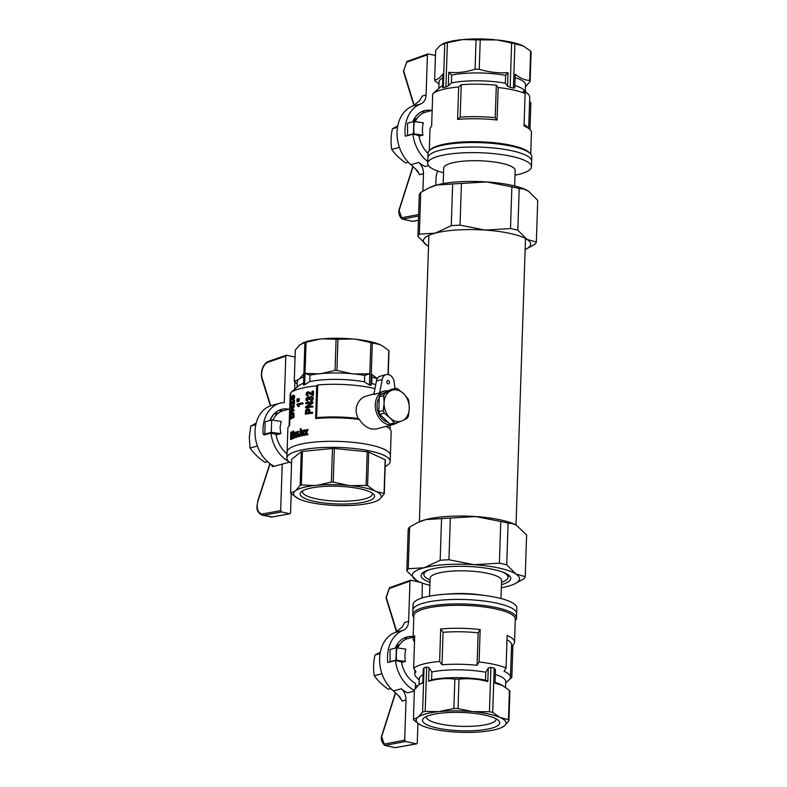 <?xml version="1.0" encoding="UTF-8"?>
<svg xmlns="http://www.w3.org/2000/svg" width="787" height="787" viewBox="0 0 787 787"><rect width="100%" height="100%" fill="white"/><g stroke="black" fill="none" stroke-linecap="round" stroke-linejoin="round"><path stroke-width="1.18" d="M443.553 172.796A51.903 12.326 1.9 0 1 427.705 163.332L427.892 157.734A51.903 12.326 1.9 0 1 480.178 147.13A51.903 12.326 1.9 0 1 531.648 161.178A51.903 12.326 -178.1 0 0 512.229 150.848A51.903 12.326 -178.1 0 0 457.513 147.622A51.903 12.326 -178.1 0 0 427.892 157.734L428.039 153.258A51.903 12.326 -178.1 0 1 429.712 150.297A51.903 12.326 -178.1 0 1 512.376 146.372A51.903 12.326 -178.1 0 1 530.32 153.632A51.903 12.326 -178.1 0 1 531.796 156.692L531.461 166.775A51.903 12.326 1.9 0 1 515.023 175.167M427.705 163.332A51.903 12.326 1.9 0 1 479.991 152.737A51.903 12.326 1.9 0 1 531.461 166.775M443.189 183.607L443.711 168.064A35.759 8.49 1.9 0 1 464.114 161.099A35.759 8.49 1.9 0 1 501.801 163.322A35.759 8.49 1.9 0 1 515.18 170.435L514.668 185.978M419.343 234.152L420.72 192.461A59.399 14.107 -178.1 0 0 419.294 194.625L417.907 236.316A59.399 14.107 1.9 0 1 419.343 234.152L435.201 233.149L451.276 225.682L452.653 184.001L436.795 184.994L428.885 187.906L420.72 192.461M428.236 246.193L427.056 245.495A53.634 12.74 1.9 0 1 435.201 233.149A53.634 12.74 1.9 0 1 485.156 230.089A53.634 12.74 1.9 0 1 526.975 239.376L536.341 242.081L537.718 200.4L528.569 191.221L523.876 189.077L519.204 188.506A59.399 14.107 -178.1 0 0 511.875 186.883L486.75 181.935L461.418 183.46A59.399 14.107 -178.1 0 0 452.653 184.001M536.341 242.081A59.399 14.107 1.9 0 1 534.904 244.255L525.401 249.44A53.634 12.74 1.9 0 1 525.145 249.548M451.276 225.682A59.399 14.107 1.9 0 1 460.041 225.151L485.156 230.089L510.488 228.564L511.875 186.883M510.488 228.564A59.399 14.107 1.9 0 1 517.826 230.197L519.204 188.506M460.041 225.151L461.418 183.46M428.522 246.351A53.634 12.74 1.9 0 1 428.276 246.213A53.634 12.74 1.9 0 1 427.056 245.495L417.907 236.316M517.826 230.197L526.975 239.376A53.634 12.74 1.9 0 1 525.401 249.44M428.885 187.906L430.233 187.276A53.634 12.74 1.9 0 1 436.795 184.994A53.634 12.74 1.9 0 1 486.75 181.935A53.634 12.74 1.9 0 1 527.359 190.503A53.634 12.74 1.9 0 1 527.398 190.523M417.248 118.119L413.637 119.88M413.145 120.903L416.461 119.29M397.76 125.91L392.438 128.714L397.504 127.366M392.438 128.714C390.854 135.964 390.627 142.86 391.749 149.402C395.084 154.272 399.766 158.787 405.797 162.939L408.364 162.26M391.749 149.402L399.403 147.376M508.018 72.65L507.576 86.236L510.163 87.337L511.629 43.029L497.109 39.95L480.227 39.871L479.244 69.276C488.747 72.197 498.338 73.329 508.018 72.65A11396.665 6858.685 102.5 0 1 505.598 75.375L505.333 83.215A12040.323 7246.047 102.5 0 1 507.576 86.236M480.227 39.871A47.869 11.372 -178.1 0 0 476.056 39.852L462.805 39.557L447.38 42.695L445.914 87.003L448.324 85.931A12040.323 9180.817 -104.8 0 1 451.394 82.94A43.255 10.27 -178.1 0 1 505.333 83.215M476.056 39.852L475.082 69.246C466.278 72.089 457.513 73.112 448.777 72.345L448.324 85.931M445.914 87.003A47.869 11.372 -178.1 0 0 443.288 87.691L442.56 87.455L443.002 73.87C440.149 77.716 437.365 79.753 434.64 79.969A47.869 11.372 1.9 0 0 435.093 80.972L438.989 84.002M530.635 51.066L523.385 46.059L514.895 43.757L513.429 88.055L514.767 87.829L515.219 74.244C519.991 78.129 524.801 80.205 529.661 80.461A47.869 11.372 1.9 0 1 530.123 81.464L531.097 52.07A47.869 11.372 -178.1 0 0 530.635 51.066L529.661 80.461M528.697 128.271L529.73 97.214A47.869 11.372 -178.1 0 0 528.372 94.381A47.869 11.372 -178.1 0 0 523.286 91.223L525.116 93.505A50.752 12.051 -178.1 0 0 498.141 87.514L496.312 85.232A47.869 11.372 -178.1 0 0 461.241 84.721L458.673 86.964A50.752 12.051 -178.1 0 0 442.225 89.639A50.752 12.051 -178.1 0 0 432.702 93.85L431.63 126.323A50.752 12.051 -178.1 0 0 429.987 129.216L429.279 150.71M530.723 154.075L531.441 132.58A50.752 12.051 -178.1 0 0 529.995 129.589L530.881 102.999L529.592 101.189M528.372 94.381L524.034 90.023A43.255 10.27 -178.1 0 0 514.846 85.478M513.429 88.055A47.869 11.372 -178.1 0 0 510.163 87.337M442.619 85.694A43.255 10.27 -178.1 0 0 440.199 87.239L432.702 93.85M530.32 153.632L529.238 152.54A50.752 12.051 -178.1 0 0 511.698 145.438A50.752 12.051 -178.1 0 0 440.386 145.074A50.752 12.051 -178.1 0 0 430.863 149.274L429.712 150.297M524.093 124.602A47.869 11.372 -178.1 0 1 527.29 126.864L529.995 129.589A50.752 12.051 -178.1 0 0 524.044 125.979L525.116 93.505M498.141 87.514L497.069 119.998A50.752 12.051 -178.1 0 0 457.591 119.437L460.169 117.194A47.869 11.372 -178.1 0 1 495.23 117.706L497.069 119.998M458.673 86.964L457.591 119.437M496.312 85.232L495.23 117.706M461.241 84.721L460.169 117.194M432.152 110.387L425.737 112.088A24.22 18.465 75.2 0 0 415.202 121.66M414.07 133.879L413.411 133.82L413.814 121.503L423.298 122.811A24.22 18.465 -104.8 0 0 422.894 135.128L414.07 133.879A33.447 25.509 -104.8 0 1 413.795 127.612A33.447 25.509 -104.8 0 1 414.474 121.552M525.46 86.698L530.123 81.464M515.101 77.638A43.255 10.27 1.9 0 1 525.529 84.74L525.303 91.302M505.598 75.375A43.255 10.27 1.9 0 0 451.649 75.099L451.394 82.94M438.851 88.439L439.067 81.868A43.255 10.27 1.9 0 1 442.874 77.854M451.649 75.099A11396.665 8690.024 -104.8 0 1 448.777 72.345M413.814 121.503L407.509 123.175L407.577 135.59M419.018 136.161L422.894 135.128M407.105 135.492L413.411 133.82M447.38 42.695A47.869 11.372 -178.1 0 0 444.763 43.393L439.913 45.626L435.614 50.565L434.64 79.969M494.856 39.724A44.997 10.684 -178.1 0 0 462.805 39.557M524.349 46.561A44.997 10.684 -178.1 0 0 524.299 46.541A44.997 10.684 -178.1 0 0 523.385 46.059M460.739 39.763A44.997 10.684 -178.1 0 0 442.815 43.836L442.284 44.082M522.253 45.538A44.997 10.684 -178.1 0 0 497.109 39.95M514.895 43.757A47.869 11.372 -178.1 0 0 511.629 43.029M475.082 69.246A47.869 11.372 1.9 0 1 479.244 69.276M444.763 43.393L443.288 87.691M412.909 166.352L398.911 210.277A1.151 1.151 0 0 0 398.852 210.601L399.157 210.257M418.635 214.517L401.655 217.773A1.151 0.895 129.1 0 0 402.127 219.002A1.151 0.698 -77.5 0 0 402.491 219.101A1.151 0.905 -100.9 0 1 401.655 217.773L399.098 210.424L413.096 166.519M422.904 191.103L423.485 173.642C423.485 169.048 421.901 165.309 418.743 162.437L410.912 164.631L417.317 170.622L419.668 174.724A1663.984 982.648 102.2 0 1 415.487 168.752M435.782 185.279L436.077 176.436L437.542 170.966M419.668 100.736A1663.984 982.648 102.2 0 1 422.285 96.024L419.628 100.775L412.86 106.038L420.681 103.982C423.986 102.536 425.787 99.556 426.092 95.03L427.42 54.824L427.971 53.929L407.341 61.278A1.151 1.151 0 0 0 406.82 61.652A1.151 0.59 37.8 0 0 406.82 62.163L427.42 54.824M406.997 61.534A1.151 0.59 37.8 0 0 406.82 61.652L403.554 71.292M407.341 61.278A1.151 0.876 -109.6 0 0 406.82 62.163L403.475 71.194A1.151 1.151 0 0 0 403.524 71.587A1.151 0.639 -17 0 1 403.721 71.056L414.228 105.399M412.86 106.038A33.447 25.509 75.2 0 0 397.071 132.049A33.447 25.509 75.2 0 0 410.912 164.631M418.743 162.437A33.447 25.509 75.2 0 0 425.078 166.519L428.502 165.614M428.039 153.416A25.951 19.793 -104.8 0 1 418.9 135.512L412.919 134.174L405.275 136.21A33.447 25.509 -104.8 0 1 420.681 103.982M431.738 110.495A25.951 19.793 75.2 0 0 424.429 110.642A25.951 19.793 75.2 0 0 412.772 121.778M435.457 55.483L427.971 53.929M412.919 134.174A33.447 25.509 75.2 0 0 427.764 161.502M425.265 112.226A25.951 19.793 75.2 0 0 421.281 111.872M486.543 595.729A51.903 12.326 -178.1 0 0 444.094 594.323L450.715 593.841A35.759 8.49 -178.1 0 1 479.962 594.805L486.543 595.729A51.903 12.326 -178.1 0 1 516.823 607.987L516.636 613.585A51.903 12.326 -178.1 0 0 465.166 599.546A51.903 12.326 -178.1 0 0 412.88 610.141A51.903 12.326 1.9 0 1 442.501 600.028A51.903 12.326 1.9 0 1 497.217 603.265A51.903 12.326 1.9 0 1 516.636 613.585L516.488 618.061A51.903 12.326 1.9 0 1 515.249 620.609M444.094 594.323A51.903 12.326 -178.1 0 0 413.067 604.544L412.732 614.627A51.903 12.326 1.9 0 1 442.353 604.505A51.903 12.326 1.9 0 1 497.069 607.741A51.903 12.326 1.9 0 1 516.488 618.061M429.505 596.153L430.105 578.209A35.759 8.49 1.9 0 1 450.508 571.234A35.759 8.49 1.9 0 1 488.196 573.457A35.759 8.49 1.9 0 1 501.575 580.58L500.985 598.523M502.48 572.011A42.104 9.995 1.9 0 1 508.038 577.225A42.104 9.995 1.9 0 1 503.936 581.327L501.516 582.459M430.036 580.088L427.695 578.799A42.104 9.995 1.9 0 1 423.878 574.441A42.104 9.995 1.9 0 1 429.761 569.601M525.234 576.694L526.621 535.003L516.331 525.145A53.634 12.74 -178.1 0 0 516.252 525.106A53.634 12.74 -178.1 0 0 475.653 516.547L450.321 518.062A59.399 14.107 -178.1 0 0 441.556 518.603L440.169 560.285A59.399 14.107 1.9 0 1 448.944 559.754L474.059 564.692L499.391 563.177A59.399 14.107 1.9 0 1 506.72 564.8L515.869 573.979L525.234 576.694A59.399 14.107 1.9 0 1 523.808 578.858L514.295 584.043A53.634 12.74 -178.1 0 0 515.869 573.979A53.634 12.74 -178.1 0 0 474.059 564.692A53.634 12.74 -178.1 0 0 424.095 567.752L440.169 560.285M450.321 518.062L448.944 559.754M441.556 518.603L425.698 519.607L417.612 522.588L409.624 527.064L408.237 568.755L424.095 567.752A53.634 12.74 -178.1 0 0 415.959 580.098A53.634 12.74 -178.1 0 0 417.179 580.816A53.634 12.74 -178.1 0 0 429.859 585.341M409.624 527.064A59.399 14.107 -178.1 0 0 408.197 529.238L406.81 570.919A59.399 14.107 1.9 0 1 408.237 568.755M516.252 525.106L512.189 523.532L508.107 523.119L506.72 564.8M508.107 523.119A59.399 14.107 -178.1 0 0 500.768 521.486L499.391 563.177M500.768 521.486L475.653 516.547A53.634 12.74 -178.1 0 0 425.698 519.607A53.634 12.74 -178.1 0 0 419.127 521.879L417.789 522.509M509.346 575.74A44.869 10.654 1.9 0 1 508.058 576.645M423.898 573.861A44.869 10.654 1.9 0 1 422.668 572.867M429.968 582.291A44.869 10.654 1.9 0 1 421.075 575.553A44.869 10.654 1.9 0 1 446.672 566.807A44.869 10.654 1.9 0 1 493.98 569.601A44.869 10.654 1.9 0 1 510.763 578.524A44.869 10.654 1.9 0 1 501.437 584.662M501.339 587.712A53.634 12.74 -178.1 0 0 507.733 586.325A53.634 12.74 -178.1 0 0 514.295 584.043M417.13 580.796L406.81 570.919M399.786 644.435L396.176 646.206M395.684 647.219L398.999 645.615M380.298 652.226L374.976 655.03C373.392 662.29 373.166 669.186 374.297 675.718C377.622 680.598 382.305 685.103 388.335 689.264L390.903 688.576M374.976 655.03L380.042 653.692M374.297 675.718L381.941 673.692M495.013 683.155L495.466 669.58L494.187 668.133L492.711 712.432L499.971 717.439L508.461 719.741L509.435 690.347L502.283 685.398L495.013 683.155M508.461 719.741A47.869 11.372 1.9 0 1 508.914 720.754L509.887 691.35A47.869 11.372 -178.1 0 0 509.435 690.347M508.914 720.754L504.615 725.693L501.713 727.483A44.997 10.684 1.9 0 1 483.789 731.556L481.733 731.762A44.997 10.684 1.9 0 1 449.682 731.595L447.419 731.369A44.997 10.684 1.9 0 1 422.275 725.781L421.143 725.26A44.997 10.684 1.9 0 1 420.228 724.778A44.997 10.684 1.9 0 1 417.622 717.528L418.281 717.016A44.997 10.684 1.9 0 1 438.457 711.664L425.196 711.379L426.672 667.071A47.869 11.372 1.9 0 0 424.045 667.769L423.258 669.196L422.806 682.782L418.645 684.956L414.405 689.855L413.431 719.249L417.622 717.528M420.179 724.758L413.893 720.253A47.869 11.372 1.9 0 1 413.431 719.249M438.457 711.664L453.873 708.526A47.869 11.372 1.9 0 1 458.044 708.556L472.564 711.625L489.445 711.714L490.911 667.406L488.274 667.976A12040.323 7246.047 102.5 0 1 485.795 672.246A43.255 10.27 1.9 0 0 431.847 671.97A12040.323 9180.817 -104.8 0 1 429.033 667.671L426.672 667.071M458.044 708.556L459.018 679.151C468.649 678.148 478.25 678.945 487.822 681.562L488.274 667.976M419.225 680.017L416.166 676.938A47.869 11.372 1.9 0 1 414.798 674.105A47.869 11.372 1.9 0 1 416.028 671.675L413.647 668.32A50.752 12.051 1.9 0 1 439.618 661.434L441.999 664.789A47.869 11.372 1.9 0 1 477.07 665.3L479.086 661.995A50.752 12.051 1.9 0 1 506.061 667.976L504.044 671.291A47.869 11.372 1.9 0 1 510.488 677.282A47.869 11.372 1.9 0 1 509.258 679.722L511.825 677.469L512.908 644.996L511.52 646.216M419.068 684.621L419.264 678.738A43.255 10.27 1.9 0 1 423.072 674.725M490.911 667.406A47.869 11.372 1.9 0 1 494.187 668.133M495.308 674.508A43.255 10.27 1.9 0 1 505.726 681.611L505.539 687.317M414.533 641.73A50.752 12.051 1.9 0 1 413.086 638.739L413.854 615.778A50.752 12.051 1.9 0 1 442.815 605.892A50.752 12.051 1.9 0 1 496.312 609.049A50.752 12.051 1.9 0 1 515.298 619.143L514.541 642.103A50.752 12.051 1.9 0 1 512.908 644.996M413.086 638.739A50.752 12.051 1.9 0 1 414.719 635.847L413.647 668.32M439.618 661.434L440.69 628.961A50.752 12.051 1.9 0 1 480.159 629.521L478.142 632.827L477.07 665.3M479.086 661.995L480.159 629.521M506.061 667.976L507.143 635.503A50.752 12.051 1.9 0 1 514.541 642.103M441.999 664.789L443.081 632.315A47.869 11.372 1.9 0 1 478.142 632.827M443.081 632.315L440.69 628.961M507.005 639.723A47.869 11.372 1.9 0 1 511.56 644.809L510.488 677.282M396.609 660.195A33.447 25.509 -104.8 0 1 396.343 653.928A33.447 25.509 -104.8 0 1 397.012 647.878L405.836 649.127A24.22 18.465 -104.8 0 0 405.433 661.454L395.95 660.136L396.353 647.819L397.012 647.878M413.145 637.116L408.276 638.405A24.22 18.465 75.2 0 0 397.74 647.976M415.438 685.625A24.22 18.465 75.2 0 0 417.848 685.684M485.795 672.246L485.53 680.086A11396.665 6858.685 102.5 0 1 487.822 681.562M453.873 708.526L454.847 679.132C446.18 678.03 437.424 678.738 428.581 681.257L429.033 667.671M428.581 681.257A11396.665 8690.024 -104.8 0 1 431.591 679.801L431.847 671.97M485.53 680.086A43.255 10.27 -178.1 0 0 431.591 679.801M503.188 685.871L501.545 684.965A43.255 10.27 -178.1 0 0 495.043 682.349M396.353 647.819L390.047 649.491L390.116 661.916M401.557 662.477L405.433 661.454M389.644 661.808L395.95 660.136M413.805 617.244A51.903 12.326 1.9 0 1 412.732 614.627M501.103 717.96A44.997 10.684 1.9 0 1 504.615 725.693M440.513 711.458A44.997 10.684 1.9 0 1 472.564 711.625M503.955 726.204A44.997 10.684 1.9 0 1 501.713 727.483M474.817 711.851A44.997 10.684 1.9 0 1 499.971 717.439M442.54 712.983A38.632 9.178 -178.1 0 0 423.76 718.128A38.632 9.178 -178.1 0 0 460.818 730.779A38.632 9.178 -178.1 0 0 498.633 720.607A38.632 9.178 -178.1 0 0 442.54 712.983M489.445 711.714A47.869 11.372 1.9 0 1 492.711 712.432M418.281 717.016L422.58 712.068A47.869 11.372 1.9 0 1 425.196 711.379M422.58 712.068L424.045 667.769M459.018 679.151A47.869 11.372 -178.1 0 0 454.847 679.132M426.357 716.524A34.943 8.293 -178.1 0 0 426.318 716.868A34.943 8.293 -178.1 0 0 460.966 726.322A34.943 8.293 -178.1 0 0 496.154 719.18A34.943 8.293 -178.1 0 0 496.144 718.836M422.314 583.088L422.088 597.972M389.545 587.859A1.151 0.59 37.8 0 0 389.358 587.968L386.023 597.52A1.151 1.151 0 0 0 386.073 597.913A1.151 0.639 -17 0 1 386.26 597.382L386.092 597.618M402.206 627.052A1663.984 982.648 102.2 0 1 404.823 622.35L402.177 627.091L395.399 632.364A33.447 25.509 75.2 0 0 379.609 658.365A33.447 25.509 75.2 0 0 393.451 690.947L399.855 696.948L402.216 701.05A1663.984 982.648 102.2 0 1 398.025 695.078M420.337 582.321L410.903 580.226L409.968 581.15L408.63 621.346C408.325 625.872 406.525 628.862 403.219 630.298A33.447 25.509 75.2 0 0 387.814 662.526L395.458 660.5L401.439 661.828A25.951 19.793 -104.8 0 0 415.516 683.362L415.339 688.566M417.927 723.381L417.277 742.958L416.618 743.882L395.33 747.65A1.151 0.885 -100 0 1 395.054 747.64A1.151 0.698 102.5 0 1 394.72 747.571M395.458 660.5A33.447 25.509 75.2 0 0 414.395 690.386M393.451 690.947L401.281 688.753C404.439 691.625 406.023 695.364 406.023 699.958L404.685 740.164L405.551 741.482L416.618 743.882M403.219 630.298L395.399 632.364M401.281 688.753A33.447 25.509 75.2 0 0 407.617 692.835L414.365 691.045M395.31 648.094A25.951 19.793 -104.8 0 1 406.968 636.968A25.951 19.793 -104.8 0 1 413.155 636.614M415.369 687.612A25.951 19.793 75.2 0 0 416.067 687.641M395.448 692.668L381.449 736.593A1.151 1.151 0 0 0 381.4 736.927L381.695 736.583M395.635 692.835L381.636 736.75L384.194 744.089A1.151 0.895 129.1 0 0 384.371 745.181M395.586 747.552A1.151 0.885 -100 0 1 395.33 747.65A1.151 1.151 0 0 1 394.877 747.64L384.853 745.417A1.151 1.151 0 0 1 384.381 745.181A1.151 0.895 129.1 0 0 384.676 745.328A1.151 0.698 102.5 0 0 385.03 745.417A1.151 0.905 -100.9 0 1 384.194 744.089L404.685 740.164M407.814 638.542A25.951 19.793 75.2 0 0 403.82 638.188M396.766 631.715L386.26 597.382L389.358 588.479A1.151 0.876 -109.6 0 1 389.88 587.594A1.151 1.151 0 0 0 389.358 587.978A1.151 0.59 37.8 0 0 389.358 588.479L409.968 581.15M359.934 504.762L356.954 505.057A43.865 10.418 1.9 0 1 326.753 504.9L323.477 504.575A43.865 10.418 1.9 0 1 299.778 499.312L298.145 498.555A43.865 10.418 1.9 0 1 297.506 498.21A43.865 10.418 1.9 0 1 294.83 491.265L295.774 490.517A43.865 10.418 1.9 0 1 314.79 485.481L317.771 485.185A43.865 10.418 1.9 0 1 347.972 485.343L351.248 485.668A43.865 10.418 1.9 0 1 374.946 490.931L376.589 491.698A43.865 10.418 1.9 0 1 379.905 498.978L378.95 499.725A43.865 10.418 1.9 0 1 376.934 500.847A43.865 10.418 1.9 0 1 359.934 504.762M373.107 498.712A37.245 8.844 -178.1 0 0 373.53 494.157A37.245 8.844 -178.1 0 0 337.653 486.277A37.245 8.844 -178.1 0 0 301.342 491.767A37.245 8.844 -178.1 0 0 327.471 503.346A37.245 8.844 -178.1 0 0 373.107 498.712M334.347 448.472A47.063 11.175 -178.1 0 0 332.468 448.462L331.357 482.057A47.063 11.175 1.9 0 1 333.226 482.067L334.347 448.472L367.224 451.777A47.063 11.175 1.9 0 1 368.7 452.102L385.177 459.756A47.063 11.175 -178.1 0 1 385.384 460.208L384.272 493.803L379.905 498.978M385.177 459.756L384.066 493.351A47.063 11.175 1.9 0 1 384.272 493.803M302.788 490.754A34.943 8.293 -178.1 0 0 302.523 491.727A34.943 8.293 -178.1 0 0 332.37 500.935A34.943 8.293 -178.1 0 0 370.962 496.253A34.943 8.293 -178.1 0 0 372.359 494.039A34.943 8.293 -178.1 0 0 372.153 493.055M298.145 498.555L290.777 493.311A47.063 11.175 1.9 0 1 290.57 492.859L291.692 459.264L301.264 451.748L300.152 485.343A47.063 11.175 1.9 0 1 301.332 485.028L314.79 485.481M290.57 492.859L294.83 491.265M295.774 490.517L300.152 485.343M378.95 499.725L376.934 500.847M301.264 451.748A47.063 11.175 1.9 0 1 302.444 451.433L301.332 485.028M367.224 451.777L366.112 485.372A47.063 11.175 1.9 0 1 367.588 485.697L374.946 490.931M368.7 452.102L367.588 485.697M333.226 482.067L347.972 485.343M317.771 485.185L331.357 482.057M351.248 485.668L366.112 485.372M376.589 491.698L384.066 493.351M302.444 451.433L332.468 448.462M291.554 463.366A51.676 12.277 1.9 0 1 286.891 458.024L287.088 451.974A51.676 12.277 1.9 0 1 339.148 441.428A51.676 12.277 1.9 0 1 390.382 455.407A51.676 12.277 -178.1 0 0 339.148 441.428A51.676 12.277 -178.1 0 0 287.088 451.974L287.875 428.462A51.676 12.277 -178.1 0 1 289.537 425.511A51.676 12.277 -178.1 0 1 289.646 425.423L290.728 392.752A768.092 585.676 -104.8 0 1 291.505 392.064A768.092 585.676 -104.8 0 1 291.741 391.847M286.891 458.024A51.676 12.277 1.9 0 1 338.941 447.469A51.676 12.277 1.9 0 1 390.185 461.448A51.676 12.277 1.9 0 1 385.177 466.475M289.114 425.924L290.147 394.71A50.525 12.002 1.9 0 1 290.718 393.018M395.054 423.819A17.304 13.192 -104.8 0 1 393.175 424.527A17.304 13.192 -104.8 0 1 375.989 411.178A17.304 13.192 -104.8 0 1 384.302 391.08A17.304 13.192 -104.8 0 1 388.316 390.834M390.185 461.448L391.169 431.886A51.676 12.277 -178.1 0 0 389.693 428.836A51.676 12.277 -178.1 0 0 386.191 426.377M386.712 426.239A50.525 12.002 1.9 0 1 388.611 427.744L389.693 428.836M374.002 393.805L363.84 396.904L360.446 399.481L358.095 402.6L356.373 407.086L356.088 412.004L357.731 417.936L359.393 419.461C362.669 424.616 366.732 427.794 371.592 428.994L375.881 429.092L393.175 424.527M394.926 388.473L394.218 382.148A7.84 5.981 75.2 0 0 386.151 374.622L380.377 376.156A7.84 5.981 75.2 0 0 376.422 381.006L373.874 394.484L379.649 392.949A17.304 13.192 -104.8 0 1 382.866 391.464L384.302 391.08M272.902 420.199A24.22 18.465 -104.8 0 1 283.418 410.666L289.675 409.004M264.786 434.06L271.279 432.338L271.682 420.022L265.189 421.743L264.786 434.06L266.173 434.375M271.682 420.022L281.116 421.35L280.113 427.4L280.703 433.667L276.119 434.886M271.279 432.338L280.703 433.667M359.393 419.461A51.676 12.277 -178.1 0 0 315.607 418.536A768.092 585.676 -104.8 0 1 316.63 417.641L317.712 384.971A50.525 12.002 1.9 0 1 373.018 388.188A50.525 12.002 1.9 0 1 374.976 388.65M377.239 378.714A43.865 10.418 -178.1 0 0 371.946 377.042L371.287 374.051L370.913 385.384A47.063 11.175 -178.1 0 0 369.437 385.059L369.811 373.717L364.745 375.448A43.865 10.418 -178.1 0 0 354.947 374.022L353.314 373.864A43.826 10.408 1.9 0 1 364.696 375.448L364.745 375.448M309.783 381.567L309.999 375.163A43.826 10.408 1.9 0 1 319.984 373.687A43.826 10.408 1.9 0 1 353.314 373.864L351.681 373.697A43.865 10.418 -178.1 0 0 321.48 373.54L318.489 373.835A43.865 10.418 -178.1 0 0 309.94 375.163L305.031 373.382L304.658 384.725L309.783 381.567A43.826 10.408 -178.1 0 1 364.479 381.852L369.437 385.059M304.658 384.725A47.063 11.175 -178.1 0 0 303.477 385.04L304.884 342.561L299.68 344.903L295.312 350.087L294.279 381.213L298.529 379.619A43.865 10.418 -178.1 0 0 297.25 382.423M303.536 383.269A43.826 10.408 -178.1 0 0 298.46 385.935L291.505 392.064M375.724 384.676A43.826 10.408 -178.1 0 0 371.739 383.466L371.956 377.052A43.826 10.408 1.9 0 1 377.229 378.724M370.913 385.384L371.739 383.466M290.728 392.752A51.676 12.277 1.9 0 1 316.689 385.866A768.092 585.676 75.2 0 1 317.712 384.971M382.079 345.67L382.157 345.709A43.865 10.418 -178.1 0 0 382.079 345.67A43.865 10.418 -178.1 0 0 381.439 345.336L379.796 344.568A43.865 10.418 -178.1 0 0 356.098 339.305L352.832 338.981A43.865 10.418 -178.1 0 0 322.631 338.823L319.64 339.118A43.865 10.418 -178.1 0 0 302.651 343.034L302.149 343.27M303.752 376.835A43.865 10.418 -178.1 0 0 299.483 378.872L303.851 373.697M297.093 387.145L297.26 382.02A43.826 10.408 1.9 0 1 299.001 379.245L298.529 379.619M364.479 381.852L364.696 375.448M318.489 373.835L305.031 373.382L306.064 342.256A47.063 11.175 -178.1 0 0 304.884 342.561M321.48 373.54L335.055 370.402A47.063 11.175 1.9 0 1 336.934 370.411L337.967 339.286A47.063 11.175 -178.1 0 0 336.088 339.276L322.631 338.823M335.055 370.402L336.088 339.276M354.947 374.022L369.811 373.717L370.844 342.591L356.098 339.305M352.832 338.981L337.967 339.286M336.934 370.411L351.681 373.697M319.64 339.118L306.064 342.256M299.483 378.872L299.001 379.245A43.826 10.408 1.9 0 1 303.752 376.855M297.201 383.928L294.486 381.665A47.063 11.175 1.9 0 1 294.279 381.213M379.796 344.568L372.32 342.916A47.063 11.175 -178.1 0 0 370.844 342.591M388.227 374.553L389.004 351.022A47.063 11.175 -178.1 0 0 388.798 350.569L382.157 345.709M388.011 374.514L388.798 350.569M372.32 342.916L371.287 374.051L377.327 378.557M315.607 418.536L316.689 385.866M299.385 401.016L297.84 400.475A52.365 12.435 1.9 0 0 296.945 400.75L296.915 401.695A52.365 12.435 1.9 0 1 297.811 401.419L299.385 401.016L297.811 401.419M296.915 401.695L297.456 401.813A51.676 12.277 1.9 0 1 298.352 401.537M296.453 431.847L296.955 433.46L297.634 431.502A52.365 12.435 1.9 0 1 298.184 431.345L297.22 434.129L298.076 436.549A52.365 12.435 1.9 0 0 297.535 436.696L296.925 434.926L296.217 437.08A52.365 12.435 1.9 0 0 295.715 437.238L296.689 434.286L295.951 432.004A52.365 12.435 1.9 0 1 296.453 431.847L297.22 432.663M298.184 431.345L298.726 431.473L297.761 434.257L298.617 436.667A51.676 12.277 1.9 0 0 298.066 436.815L297.535 436.696M297.22 435.791L296.758 437.198A51.676 12.277 1.9 0 0 296.256 437.356L295.715 437.238M291.898 402.314L291.505 404.518M291.81 401.262L293.403 403.367L293.512 400.18A52.365 12.435 1.9 0 1 293.994 399.973L293.856 404.213A52.365 12.435 1.9 0 0 293.679 404.282L291.367 402.147L290.856 404.154L291.967 404.616L291.888 405.462L290.56 404.626L291.436 401.311L293.423 402.718M293.679 404.282L294.23 404.4A51.676 12.277 1.9 0 1 294.397 404.331L294.545 400.101L293.994 399.973M294.23 404.4L293.512 404.272M310.639 403.033A51.676 12.277 1.9 0 0 306.212 403.711L305.69 402.747A52.365 12.435 1.9 0 1 312.616 401.744L313.157 402.806L307.884 406.594M313.019 406.958L312.439 406.83A52.365 12.435 1.9 0 0 305.523 407.823L306.064 407.941A51.676 12.277 1.9 0 1 313.019 406.958L312.469 405.984A52.365 12.435 1.9 0 0 306.999 406.731L312.577 402.678M313.157 402.806L312.616 401.744M308.209 408.915L309.291 409.84L309.33 412.565A52.365 12.435 1.9 0 1 312.262 412.191L312.242 413.037A52.365 12.435 1.9 0 0 305.317 414.031L305.631 410.253L307.383 408.876L309.399 409.299L309.901 412.486M305.317 414.031L305.858 414.159A51.676 12.277 1.9 0 1 312.813 413.165L312.262 412.191M301.146 433.785L301.303 428.885L300.762 428.767L300.968 435.201L299.955 436.411L298.509 435.329L298.942 434.158L299.591 435.408L299.975 434.739L300.24 428.885A52.365 12.435 1.9 0 1 300.762 428.767M290.039 419.009L290.423 414.533L291.751 412.732L293.866 413.303L293.974 417.356A51.676 12.277 1.9 0 0 290.61 419.137L290.039 419.009A52.365 12.435 1.9 0 1 293.423 417.228L293.974 417.356M293.561 396.087L292.705 397.278L292.833 399.668L290.708 399.835L290.806 396.697A52.365 12.435 1.9 0 1 291.17 396.461L291.741 396.589L291.662 398.92M291.17 396.461L291.082 399.039L291.888 398.881L292.449 395.576L294.289 395.438L294.594 397.769L293.571 399.422L293.01 399.294L293.758 396.973L292.902 395.979L293.462 396.107M308.553 392.802L307.255 393.716L307.609 395.044M308.652 391.877L311.937 394.356L312.046 391.178A52.365 12.435 1.9 0 1 312.97 391.07L312.823 395.3A52.365 12.435 1.9 0 0 312.498 395.34L307.747 392.654L306.605 394.051L306.94 394.877L308.474 395.163L308.317 395.989L306.064 394.946L306.537 392.615L307.865 391.837L309.625 392.182L311.947 394.071M312.498 395.34L313.069 395.468A51.676 12.277 1.9 0 1 313.403 395.428L313.541 391.188L312.97 391.07M313.069 395.468L312.183 395.29M292.587 407.204A51.676 12.277 1.9 0 0 290.974 408.178L290.423 407.204A52.365 12.435 1.9 0 1 293.817 405.423L294.328 406.466L291.849 410.499M294.19 410.617L293.64 410.499A52.365 12.435 1.9 0 0 290.255 412.28L290.836 412.408A51.676 12.277 1.9 0 1 294.19 410.617L293.669 409.653A52.365 12.435 1.9 0 0 290.944 411.011L293.777 406.348M294.328 406.466L293.817 405.423M296.099 432.476L295.312 435.024L295.863 436.775M296.03 437.306L296.069 437.415A51.676 12.277 1.9 0 0 295.578 437.572L295.036 437.454A52.365 12.435 1.9 0 1 295.528 437.297L296.069 437.415M294.8 436.677L294.417 437.995A51.676 12.277 1.9 0 0 293.964 438.162L293.423 438.044A52.365 12.435 1.9 0 1 293.866 437.867L294.417 437.995M293.423 438.044L294.299 435.073L293.649 432.801A52.365 12.435 1.9 0 1 294.102 432.634L294.81 433.332M292.075 435.545L291.77 432.083L291.21 431.965A52.365 12.435 1.9 0 0 290.747 432.211L290.511 439.382L291.072 439.51A51.676 12.277 1.9 0 1 291.377 439.343L291.426 437.779M293.571 438.32L293.02 438.202A52.365 12.435 1.9 0 0 292.646 438.349L293.197 438.477A51.676 12.277 1.9 0 1 293.571 438.32L293.581 438.074M293.6 437.424L293.738 433.135M293.758 432.761L293.807 431.148L293.256 431.02A52.365 12.435 1.9 0 0 292.764 431.227L291.79 437.346M292.705 436.844L292.39 438.831A51.676 12.277 1.9 0 0 292.085 438.979L291.534 438.861A52.365 12.435 1.9 0 1 291.839 438.713L292.39 438.831M307.53 398.025L306.438 399.284L307.579 400.219L307.432 401.045L306.192 400.613L305.799 399.403L307.146 397.366L308.917 397.937L310.039 396.609L311.554 396.5L312.793 397.022L313.393 398.517L312.783 399.993L311.258 400.78L310.59 399.875L312.016 398.891L311.691 397.524L310.629 397.258L311.19 397.386L310.206 397.878L309.852 399.412L308.573 399.314L307.53 398.025L308.081 398.153L307.078 398.989L307.461 400.209M307.579 400.219L307.983 401.173L306.743 400.957M308.012 397.228L309.075 397.563M305.208 429.84L305.897 431.492L306.782 429.584A52.365 12.435 1.9 0 1 307.501 429.466L308.051 429.594L306.802 432.309L307.973 434.798A51.676 12.277 1.9 0 0 307.245 434.906L305.877 432.958L304.943 435.063A52.365 12.435 1.9 0 0 304.264 435.191L305.553 432.309L304.52 429.958A52.365 12.435 1.9 0 1 305.208 429.84L306.163 430.892M306.173 433.647L305.494 435.191A51.676 12.277 1.9 0 0 304.815 435.309L304.264 435.191M296.974 399.993L297.516 400.111A51.676 12.277 1.9 0 1 298.401 399.835L299.463 398.822L297.899 398.773A52.365 12.435 1.9 0 0 297.004 399.048L296.974 399.993A52.365 12.435 1.9 0 1 297.87 399.717L298.401 399.835M304.628 430.204L303.497 432.899L304.382 434.936M304.51 435.241L304.559 435.359A51.676 12.277 1.9 0 0 303.9 435.477L303.359 435.359A52.365 12.435 1.9 0 1 304.018 435.231L304.559 435.359M302.906 434.276L302.297 435.791A51.676 12.277 1.9 0 0 301.677 435.929L301.136 435.811A52.365 12.435 1.9 0 1 301.755 435.673L302.297 435.791M301.136 435.811L302.316 432.899L301.382 430.578A52.365 12.435 1.9 0 1 302.001 430.44L302.897 431.433M303.192 403.751L302.68 402.728A52.365 12.435 1.9 0 0 296.827 404.243L298.116 406.476A52.365 12.435 1.9 0 1 298.775 406.289L299.316 406.407L298.539 404.902A51.676 12.277 1.9 0 1 303.192 403.751L302.68 402.728M298.116 406.476L298.657 406.594A51.676 12.277 1.9 0 1 299.316 406.407M316.63 417.641A50.525 12.002 1.9 0 1 357.987 418.458M386.151 374.622A7.84 5.981 75.2 0 0 382.187 379.482L376.422 381.006M308.13 409.85L306.812 410.784L306.655 412.959M292.715 413.588L291.269 414.995L290.993 417.582M307.501 429.466L306.251 432.191L306.802 432.309M306.251 432.191L307.973 434.798M306.694 434.778A52.365 12.435 1.9 0 1 307.412 434.67M304.943 435.063L305.494 435.191M299.444 399.314L298.922 398.704M298.903 399.196L297.87 399.717M302.001 430.44L302.631 432.083L303.448 430.155A52.365 12.435 1.9 0 1 304.107 430.036L304.608 430.145M304.107 430.036L302.956 432.771L304.018 435.231M302.956 432.771L303.497 432.899M303.359 435.359L302.611 433.548L301.755 435.673M298.539 404.902L297.998 404.774A52.365 12.435 1.9 0 1 302.651 403.623M297.998 404.774L298.765 405.236M298.224 405.108L298.991 405.61M298.45 405.492L299.188 406.043M311.554 396.5L312.793 397.022M312.223 396.894L313.393 398.517M312.705 397.563L313.275 397.691M312.813 398.389L313.226 399.343M312.646 399.216L312.213 399.865L312.783 399.993M312.213 399.865L311.554 400.386L312.124 400.514M311.554 400.386L310.698 400.662M310.629 397.258L310.098 397.445L310.658 397.573M310.098 397.445L309.645 397.75L310.206 397.878M309.645 397.75L309.93 398.35M309.38 398.232L309.793 398.852M309.232 398.734L309.852 399.412M309.301 399.284L308.573 399.314M307.117 398.173L307.668 398.291M306.782 398.468L307.333 398.586M306.527 398.871L307.078 398.989M306.438 399.284L306.989 399.412M306.497 399.717L307.048 399.835M306.733 400.003L307.284 400.121M307.432 401.045L307.983 401.173M308.386 397.337L308.937 397.455M290.511 439.382A52.365 12.435 1.9 0 1 290.816 439.215L291.023 433.116L291.534 438.861M290.816 439.215L291.377 439.343M291.21 431.965L291.879 436.795M291.643 436.736L291.711 437.326M293.02 438.202L293.256 431.02M292.646 438.349L292.853 432.338L291.839 438.713M294.102 432.634L294.535 434.237L295.155 432.26A52.365 12.435 1.9 0 1 295.637 432.102L296.01 432.181M295.637 432.102L294.771 434.906L295.312 435.024M294.771 434.906L295.528 437.297M295.036 437.454L294.505 435.703L293.866 437.867M290.255 412.28L292.951 406.633A52.365 12.435 1.9 0 0 290.403 408.05M293.64 410.499L293.669 409.653M306.714 394.553L307.264 394.671M306.605 394.051L307.156 394.169M306.94 394.877L307.491 394.995M307.924 395.035L308.317 395.989M307.766 395.861L306.989 395.831M309.065 392.054L309.625 392.182M309.439 392.28L309.999 392.408M309.95 392.654L310.511 392.772M310.629 393.244L311.19 393.372M312.823 395.3L313.403 395.428M307.747 392.654L308.307 392.782M307.333 392.841L307.884 392.969M306.96 393.146L307.51 393.274M306.704 393.589L307.255 393.716M292.902 395.979L292.302 396.638L292.862 396.766M292.567 396.264L293.128 396.382M292.302 396.638L292.705 397.278M292.144 397.16L292.626 397.878M292.066 397.76L292.656 398.261M292.095 398.133L292.705 398.507M292.144 398.389L292.803 398.734M292.243 398.615L292.921 398.832M292.361 398.704L292.833 399.668M292.272 399.55L290.708 399.835M293.354 395.133L294.289 395.438M293.738 395.31L294.633 396.009M294.082 395.881L294.692 396.933M294.141 396.815L294.594 397.769M294.043 397.651L294.358 398.468M293.807 398.35L293.462 398.94L294.013 399.058M292.754 412.634L293.728 413.086M292.98 412.772L293.531 412.9M293.177 412.959L293.974 413.618M293.315 413.185L293.866 413.303M293.423 413.49L294.033 414.031M293.482 413.903L294.063 414.493M293.423 417.228L293.512 414.365M290.442 416.569L290.403 417.946A52.365 12.435 1.9 0 1 292.99 416.579L292.39 413.441L290.698 414.867L290.442 416.569L291.023 416.697M292.085 413.47L292.646 413.598M291.721 413.578L292.282 413.706M291.269 413.942L291.829 414.07M290.924 414.385L291.495 414.503M290.698 414.867L291.269 414.995M290.56 415.398L291.131 415.526M290.482 415.91L291.062 416.038M299.05 435.28L299.444 435.447A52.365 12.435 1.9 0 1 299.611 435.408L299.05 435.28L299.483 434.985M300.604 433.667L300.968 435.201M300.526 434.483L301.067 434.601M300.437 435.083L300.782 435.683M298.942 434.158L298.942 434.867M309.291 409.84L309.852 409.958M308.838 409.181L309.399 409.299M309.389 410.952L309.95 411.07M312.242 413.037L312.813 413.165M306.153 411.444L306.104 413.057A52.365 12.435 1.9 0 1 308.514 412.673L308.307 409.938L306.684 410.027L306.153 411.444L306.704 411.562M307.392 409.722L307.943 409.84M307.019 409.86L307.569 409.978M306.684 410.027L307.235 410.155M306.428 410.312L306.979 410.44M306.261 410.666L306.812 410.784M306.212 410.991L306.763 411.119M305.523 407.823L305.553 406.938L310.983 402.787A52.365 12.435 1.9 0 0 305.661 403.593M312.439 406.83L312.469 405.984M291.406 404.498L291.888 405.462M292.007 401.39L292.567 401.518M292.184 401.577L292.744 401.695M292.43 401.882L292.98 402.009M292.754 402.393L293.315 402.521M293.856 404.213L294.397 404.331M291.17 402.383L291.741 402.501M290.993 402.728L291.564 402.855M290.875 403.2L291.446 403.328M290.816 403.662L291.397 403.79M290.856 404.154L291.426 404.282M297.22 434.129L297.761 434.257M298.076 436.549L298.617 436.667M296.217 437.08L296.758 437.198M298.853 400.898L298.863 400.406M388.099 383.879A1.731 1.318 75.2 0 0 389.427 381.862A1.731 1.318 75.2 0 0 386.82 382.226A1.731 1.318 75.2 0 0 388.099 383.879M379.649 392.949L382.187 379.482M388.099 422.324A14.992 11.431 -104.8 0 1 378.173 412.319A14.992 11.431 -104.8 0 1 379.255 397.602M402.088 420.878L392.162 424.587A17.875 13.635 -104.8 0 1 389.939 424.095L379.816 414.346A17.875 13.635 -104.8 0 1 378.783 411.69L379.275 396.796A17.875 13.635 -104.8 0 1 380.475 394.641L391.08 389.486L395.507 388.316A17.875 13.635 -104.8 0 1 397.74 388.808L403.829 393.913A16.163 12.326 -104.8 0 1 409.279 407.892L409.24 409.102A16.163 12.326 -104.8 0 1 402.944 420.465L402.088 420.878A16.163 12.326 -104.8 0 1 390.342 418.271L389.516 417.484A16.163 12.326 -104.8 0 1 384.066 403.505L384.105 402.295A16.163 12.326 -104.8 0 1 390.401 390.932L391.257 390.509A16.163 12.326 -104.8 0 1 403.003 393.126M396.589 423.416A17.875 13.635 -104.8 0 1 394.366 422.914L390.342 418.271M389.939 424.095L394.366 422.914M403.829 393.913L407.853 398.556A17.875 13.635 -104.8 0 1 408.886 401.213L409.279 407.892M389.516 417.484L384.253 413.165A17.875 13.635 -104.8 0 1 383.21 410.519L384.066 403.505M384.105 402.295L383.712 395.615A17.875 13.635 -104.8 0 1 384.902 393.461L390.401 390.932M409.24 409.102L408.394 416.107A17.875 13.635 -104.8 0 1 407.204 418.261L402.944 420.465M391.257 390.509L395.507 388.316M379.816 414.346L384.253 413.165M378.783 411.69L383.21 410.519M380.475 394.641L384.902 393.461M379.275 396.796L383.712 395.615M274.978 416.618L276.768 413.382A23.649 18.032 -104.8 0 1 277.575 412.988L278.342 413.165M273.374 414.631L270.089 419.973M273.778 414.178L276.768 413.382M273.837 414.11A23.649 18.032 75.2 0 1 274.456 413.824L277.575 412.988M270.089 463.71L258.067 500.788A10.379 6.247 -77.5 0 0 263.065 513.872L280.674 510.625L282.218 464.104L272.577 466.661L270.905 464.281M280.674 510.625L281.539 511.943L289.626 513.744L290.56 512.819L291.2 493.685M272.528 516.892A1.151 0.895 -100.4 0 1 272.272 517L289.911 513.754L271.987 516.99L263.891 515.2L281.539 511.943M269.872 420.504A25.951 19.793 -104.8 0 1 281.53 409.368A25.951 19.793 -104.8 0 1 288.839 409.22M294.663 389.28L294.899 382.039M286.734 355.173L285.799 356.098L268.101 362.207A1.151 0.866 -109.1 0 1 268.623 361.322L286.36 355.193L295.076 357.072M287.029 453.774A25.951 19.793 -104.8 0 1 276.001 434.237L270.935 433.106L264.009 434.945L263.163 433.981A32.297 24.623 -104.8 0 1 279.906 403.239A32.297 24.623 -104.8 0 1 284.255 402.619L285.799 356.098M279.906 403.239L271.968 405.344A32.297 24.623 75.2 0 0 255.047 432.83A32.297 24.623 75.2 0 0 272.823 465.451L273.286 465.835M272.823 465.451L272.577 466.661M289.616 462.146L282.218 464.104M270.935 433.106A32.297 24.623 75.2 0 0 288.957 461.625M278.382 410.598A25.951 19.793 -104.8 0 1 282.435 410.962M268.101 362.207A10.379 6.247 -77.5 0 0 262.14 378.193L270.718 405.728M256.159 423.19L250.768 426.033L249.312 437.316L250.04 448.019C253.571 453.194 258.549 457.985 264.963 462.402L267.6 461.703M257.428 446.062L250.04 448.019M255.805 424.695L250.768 426.033M412.181 221.245A1.151 0.698 -77.5 0 0 412.516 221.324L402.491 219.101L418.586 216.012M423.485 173.642L419.668 174.724M422.285 96.024L426.092 95.03M418.438 220.271L412.516 221.324A1.151 0.885 -100 0 0 413.047 221.226M404.823 622.35L408.63 621.346M406.023 699.958L402.216 701.05M416.343 743.872L395.054 747.64L385.03 745.417L405.551 741.482M311.19 393.775L311.76 393.893M265.603 434.522L263.163 433.981M261.796 515.082A11.53 6.945 -77.5 0 0 262.14 515.17A11.53 6.945 -77.5 0 0 263.891 515.2A1.151 0.895 79.6 0 1 263.065 513.872M270.236 516.97A11.53 6.945 -77.5 0 0 271.987 516.99A1.151 0.895 -100.4 0 0 272.263 517L262.14 515.17C254.998 511.107 257.024 506.68 257.87 500.63L258.067 500.788M262.14 378.193A1.151 0.639 162.7 0 0 261.933 378.734C260.241 372.379 262.642 363.702 268.623 361.322M398.852 210.611C398.694 214.074 399.688 216.828 401.842 218.855M401.832 218.865A1.151 1.151 0 0 0 402.314 219.091L412.339 221.324A1.151 1.151 0 0 0 412.791 221.334L418.438 220.33M403.524 71.587L413.923 105.566M428.885 235.313L419.382 521.771M525.509 238.52L516.006 524.968M508.038 577.225L508.117 574.756M423.878 574.441L423.957 571.962M505.687 682.88L511.825 677.469M414.798 674.105L414.936 670.131M422.816 682.555L421.075 683.362M386.073 597.913L396.461 631.882M384.381 745.181C381.902 742.2 380.908 739.455 381.4 736.927M410.519 580.245L389.88 587.594M390.096 429.269L390.224 425.305M269.892 463.573L257.87 500.64M270.384 405.846L261.933 378.734"/></g></svg>
